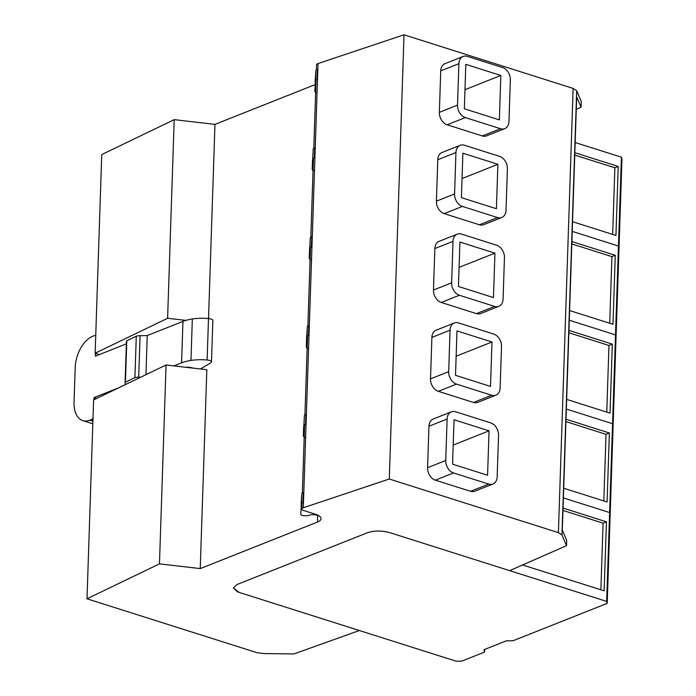 <?xml version="1.0" encoding="UTF-8"?>
<svg xmlns="http://www.w3.org/2000/svg" width="696" height="696" viewBox="0 0 696 696"><rect width="100%" height="100%" fill="white"/><g stroke="black" fill="none" stroke-linecap="round" stroke-linejoin="round"><path stroke-width="1.04" d="M575.174 142.532L621.406 157.192L606.668 601.405L389.699 532.614L509.646 570.642L566.518 545.681L566.692 540.409L562.316 530.135L576.688 96.953L581.064 107.228L576.279 109.333M576.679 90.724L561.95 534.937L558.392 532.631L573.13 88.418L576.679 90.724L581.256 101.468L581.064 107.228M566.518 545.681L561.95 534.937M98.388 255.502L101.738 154.582L174.2 119.642L214.968 124.384L208.53 318.55M315.01 84.66L214.968 124.384M316.375 70.078L316.55 64.772A5.272 1.844 1.9 0 1 317.75 63.658A5.272 1.844 1.9 0 1 318.029 63.553L404.019 34.8L573.13 88.418M558.392 532.631L389.281 479.013L404.019 34.8M484.677 649.42L484.59 652.065L461.665 661.174L456.106 661.2L239.137 592.4L233.369 587.894L236.962 584.544L367.453 532.727C374.274 530.535 381.686 530.491 389.699 532.614C381.686 530.491 374.274 530.535 367.453 532.727L236.962 584.544L233.369 587.894L237.388 591.765A15.817 5.533 -178.1 0 0 239.137 592.4L359.327 630.515L293.921 653.953L263.288 653.544L256.624 652.578L87 598.795L159.462 563.856L200.239 568.597L317.428 522.061A15.817 5.533 -178.1 0 0 321.021 518.711A15.817 5.533 -178.1 0 0 315.358 514.231L303.7 510.481A5.272 1.844 -178.1 0 1 301.812 508.985A5.272 1.844 -178.1 0 1 303.012 507.871A5.272 1.844 -178.1 0 1 303.291 507.767L389.281 479.013M87 598.795L93.603 399.922L166.057 364.982L159.462 563.856M99.415 354.56L95.152 353.211L98.388 255.493M185.867 320.395L167.606 318.272L174.2 119.642M167.606 318.272L95.152 353.211M166.057 364.982L206.834 369.724L200.239 568.597M301.812 508.985L301.994 503.556A5.272 1.844 1.9 0 1 303.421 502.355L302.917 502.529A5.272 1.844 -178.1 0 0 301.438 503.721L300.75 514.483L302.195 515.614L307.136 515.779L311.678 514.666L314.862 514.744L319.055 515.945A15.817 5.533 -178.1 0 0 319.081 515.927M310.486 247.654L311.912 246.41L312.234 236.605A5.272 1.844 1.9 0 0 312.217 236.614L310.259 237.971L309.241 258.538L310.686 259.66M304.935 414.877L307.536 336.446A5.272 1.844 1.9 0 1 308.963 335.246L309.285 325.45L308.78 325.615A5.272 1.844 1.9 0 0 307.31 326.815L306.623 337.586M302.342 493.081L304.596 425.3A5.272 1.844 1.9 0 1 306.014 424.099L306.344 414.294L305.831 414.459A5.272 1.844 1.9 0 0 304.361 415.66L303.352 436.218L304.361 415.66M303.421 502.355L303.743 492.49L303.238 492.664A5.272 1.844 1.9 0 0 301.768 493.855L301.081 504.635M313.783 148.344L316.027 80.562A5.272 1.844 1.9 0 1 317.454 79.361L317.776 69.496L317.272 69.67A5.272 1.844 -178.1 0 0 315.801 70.862L315.114 81.641M310.834 237.197L313.435 158.758A5.272 1.844 1.9 0 1 314.862 157.566L315.184 147.761L314.679 147.926A5.272 1.844 1.9 0 0 313.2 149.127L312.191 169.685L313.2 149.127M454.305 322.979L436.14 330.2A10.544 7.699 68.3 0 0 431.894 337.412L430.519 378.868A10.544 7.699 68.3 0 0 438.332 391.317L473.489 402.471A10.544 7.708 68.3 0 0 477.708 402.392L495.874 395.18A10.544 7.708 68.3 0 0 500.128 387.968L501.503 346.512A10.544 7.708 68.3 0 0 493.69 334.063L458.525 322.909A10.544 7.699 68.3 0 0 454.305 322.979A10.544 7.699 68.3 0 0 450.06 330.2L448.685 371.655A10.544 7.699 68.3 0 0 456.498 384.105L491.654 395.25A10.544 7.708 68.3 0 0 495.874 395.18M457.255 234.143L439.089 241.355A10.544 7.699 68.3 0 0 434.843 248.568L433.469 290.023A10.544 7.699 68.3 0 0 441.273 302.473L476.438 313.626A10.544 7.708 68.3 0 0 480.658 313.548L498.823 306.336A10.544 7.708 68.3 0 0 503.077 299.123L504.452 257.677A10.544 7.708 68.3 0 0 496.631 245.218L461.474 234.065A10.544 7.699 68.3 0 0 457.255 234.143A10.544 7.699 68.3 0 0 453.009 241.355L451.634 282.811A10.544 7.699 68.3 0 0 459.438 295.261L494.604 306.414A10.544 7.708 68.3 0 0 498.823 306.336M451.365 411.823L433.199 419.035A10.544 7.699 68.3 0 0 428.945 426.256L427.57 467.712A10.544 7.699 68.3 0 0 435.383 480.162L470.548 491.306A10.544 7.708 68.3 0 0 474.768 491.237L492.933 484.024A10.544 7.708 68.3 0 0 497.179 476.803L498.553 435.357A10.544 7.708 68.3 0 0 490.741 422.898L455.575 411.754A10.544 7.699 68.3 0 0 451.365 411.823A10.544 7.699 68.3 0 0 447.11 419.044L445.736 460.491A10.544 7.699 68.3 0 0 453.548 472.949L488.714 484.094A10.544 7.708 68.3 0 0 492.933 484.024M460.204 145.299L442.038 152.511A10.544 7.699 68.3 0 0 437.784 159.732L436.409 201.179A10.544 7.699 68.3 0 0 444.222 213.637L479.387 224.782A10.544 7.708 68.3 0 0 483.607 224.712L501.772 217.491A10.544 7.708 68.3 0 0 506.027 210.279L507.401 168.832A10.544 7.708 68.3 0 0 499.58 156.374L464.423 145.22A10.544 7.699 68.3 0 0 460.204 145.299A10.544 7.699 68.3 0 0 455.95 152.511L454.575 193.966A10.544 7.699 68.3 0 0 462.388 206.416L497.553 217.57A10.544 7.708 68.3 0 0 501.772 217.491M463.153 56.454L444.988 63.667A10.544 7.699 68.3 0 0 440.733 70.888L439.359 112.343A10.544 7.699 68.3 0 0 447.171 124.793L482.337 135.938A10.544 7.708 68.3 0 0 486.556 135.868L504.722 128.656A10.544 7.708 68.3 0 0 508.967 121.435L510.342 79.988A10.544 7.708 68.3 0 0 502.529 67.529L467.364 56.376A10.544 7.699 68.3 0 0 463.153 56.454A10.544 7.699 68.3 0 0 458.899 63.675L457.524 105.122A10.544 7.699 68.3 0 0 465.337 117.572L500.502 128.725A10.544 7.708 68.3 0 0 504.722 128.656M311.912 246.41L309.929 247.776L309.241 258.52L309.572 248.733M307.736 348.505L306.301 347.356L306.623 337.56L306.292 347.374L306.98 336.612A5.272 1.844 -178.1 0 1 308.459 335.42L308.963 335.246M304.039 425.465A5.272 1.844 -178.1 0 1 305.509 424.264L306.014 424.099M303.673 426.404L303.352 436.218L304.796 437.349M317.454 79.361L316.95 79.535A5.272 1.844 -178.1 0 0 315.471 80.727L315.801 70.862M316.228 92.62L314.783 91.489L315.471 80.727M312.878 158.932A5.272 1.844 -178.1 0 1 314.348 157.731L314.853 157.566M312.513 159.871L312.191 169.685L313.635 170.816M491.994 341.997L456.985 330.896L455.506 375.318L490.515 386.419L491.994 341.997L456.141 356.23M494.934 253.153L459.925 242.051L458.455 286.474L493.464 297.575L494.934 253.153L459.09 267.386M452.557 464.162L454.036 419.74L489.044 430.841L487.565 475.255L452.557 464.162M497.884 164.308L462.875 153.207L461.405 197.629L496.413 208.73L497.884 164.308L462.04 178.55M500.833 75.464L465.824 64.363L464.354 108.785L499.363 119.886L500.833 75.464L464.98 89.706M489.044 430.841L453.192 445.075M92.933 419.923L91.628 419.514L89.958 420.175A26.361 15.46 107.6 0 1 82.807 420.628A26.361 15.46 107.6 0 1 74.046 402.14L75.194 367.592A26.361 15.46 107.6 0 1 92.742 336.272L94.412 335.603A2.636 1.549 107.6 0 1 94.43 335.603A2.636 1.549 107.6 0 1 95.134 335.559A2.636 1.549 107.6 0 1 95.717 336.055M126.376 343.859L95.387 356.169L95.483 353.316M91.628 419.514A2.636 1.549 -72.4 0 0 91.646 419.505A2.636 1.549 -72.4 0 0 93.003 418M96.631 398.46L94.012 397.625L118.651 387.837M93.943 399.756L94.012 397.625M140.853 377.136L138.713 377.18A7.908 2.767 -178.1 0 0 134.911 377.641L125.437 382.208A7.908 2.767 -178.1 0 0 125.08 382.983L126.454 341.527A7.908 2.767 1.9 0 1 126.811 340.744L136.286 336.177A7.908 2.767 1.9 0 1 140.087 335.716L147.248 335.568L182.961 321.387A30.842 10.797 1.9 0 1 192.331 318.977A25.265 8.839 1.9 0 1 208.495 318.55A5.272 1.844 1.9 0 1 212.863 320.517L211.48 361.972A5.272 1.844 -178.1 0 0 207.121 360.006A25.265 8.839 -178.1 0 0 190.956 360.432A30.842 10.797 -178.1 0 0 181.586 362.851L182.961 321.387M125.08 382.983A7.908 2.767 -178.1 0 0 125.158 383.409L125.593 384.488M211.48 361.972A5.272 1.844 -178.1 0 1 210.801 362.842L200.439 368.976M173.913 365.896L181.586 362.851M193.114 368.123A7.891 2.758 -178.1 0 0 185.745 367.27M125.437 382.208L126.811 340.744M136.286 336.177L134.911 377.641M147.248 335.568L145.951 374.674M484.59 652.065L483.938 649.716L506.349 640.807L513.03 640.772L607.216 603.371L606.668 601.405M621.406 157.192L621.954 159.158L619.005 248.002L618.457 246.036L572.225 231.376L618.457 246.036L619.005 248.002L616.056 336.838L615.516 334.88L569.284 320.221L615.516 334.88L616.056 336.838L613.106 425.682L612.567 423.716L566.335 409.057L612.567 423.716L613.106 425.682L610.166 514.527L609.618 512.56L563.386 497.901L609.618 512.56L610.166 514.527L607.216 603.371M563.047 508.071L606.433 521.826L604.137 590.826L522.583 564.961M562.968 510.438L603.084 523.157L606.433 521.826M603.084 523.157L600.874 589.79M565.996 419.236L609.374 432.99L607.086 501.981L563.708 488.227M565.918 421.593L606.033 434.313L609.374 432.99M606.033 434.313L603.823 500.946M568.945 330.391L612.323 344.146L610.035 413.137L566.657 399.382M568.867 332.758L608.974 345.468L612.323 344.146M608.974 345.468L606.764 412.102M571.894 241.547L615.273 255.301L612.985 324.293L569.606 310.538M571.816 243.913L611.923 256.633L615.273 255.301M611.923 256.633L609.713 323.257M574.835 152.702L618.222 166.457L615.934 235.448L572.547 221.693M574.757 155.069L614.872 167.788L618.222 166.457M614.872 167.788L612.663 234.413M317.428 522.061L317.646 515.536M303.291 507.767L318.029 63.553M312.069 241.503L312.217 236.614M314.348 157.731L314.679 147.926M316.95 79.535L317.272 69.67M302.917 502.529L303.238 492.664M305.509 424.264L305.831 414.468M308.459 335.42L308.78 325.615M311.73 236.779L311.408 246.575M431.894 337.412L450.06 330.2M448.685 371.655L430.519 378.868M438.332 391.317L456.498 384.105M491.654 395.25L473.489 402.471M434.843 248.568L453.009 241.355M451.634 282.811L433.469 290.023M441.273 302.473L459.438 295.261M494.604 306.414L476.438 313.626M470.548 491.306L488.714 484.094M428.945 426.256L447.11 419.044M445.736 460.491L427.57 467.712M435.383 480.162L453.548 472.949M437.784 159.732L455.95 152.511M454.575 193.966L436.409 201.179M444.222 213.637L462.388 206.416M497.553 217.57L479.387 224.782M440.733 70.888L458.899 63.675M457.524 105.122L439.359 112.343M447.171 124.793L465.337 117.572M500.502 128.725L482.337 135.938M310.259 237.971L309.929 247.776M306.98 336.612L307.31 326.815M301.438 503.721L301.768 493.855M89.958 420.175L92.899 421.106M138.713 377.18L140.087 335.716M190.956 360.432L192.331 318.977M207.121 360.006L208.495 318.55M307.884 326.032L310.486 247.611M95.134 335.559L95.726 335.75M82.807 420.628L92.812 423.794"/></g></svg>
